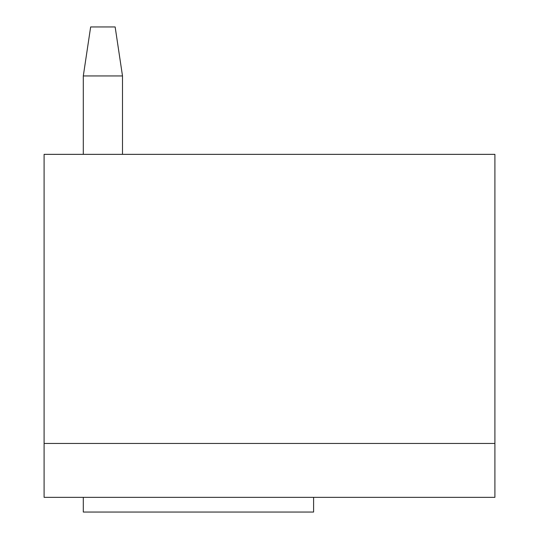 <?xml version="1.0" encoding="UTF-8"?>
<svg xmlns="http://www.w3.org/2000/svg" width="539" height="539" viewBox="0 0 539 539"><rect width="100%" height="100%" fill="white"/><g stroke="black" fill="none" stroke-linecap="round" stroke-linejoin="round"><path stroke-width="0.81" d="M313.597 497.349L313.597 512.05L83.302 512.05L83.302 497.349M494.903 443.449L494.903 497.349L44.097 497.349L44.097 443.449L494.903 443.449L494.903 154.349L44.097 154.349L44.097 443.449M83.302 154.349L83.302 75.952L122.501 75.952L122.501 154.349M83.302 75.952L90.653 26.95L115.151 26.95L122.501 75.952"/></g></svg>
